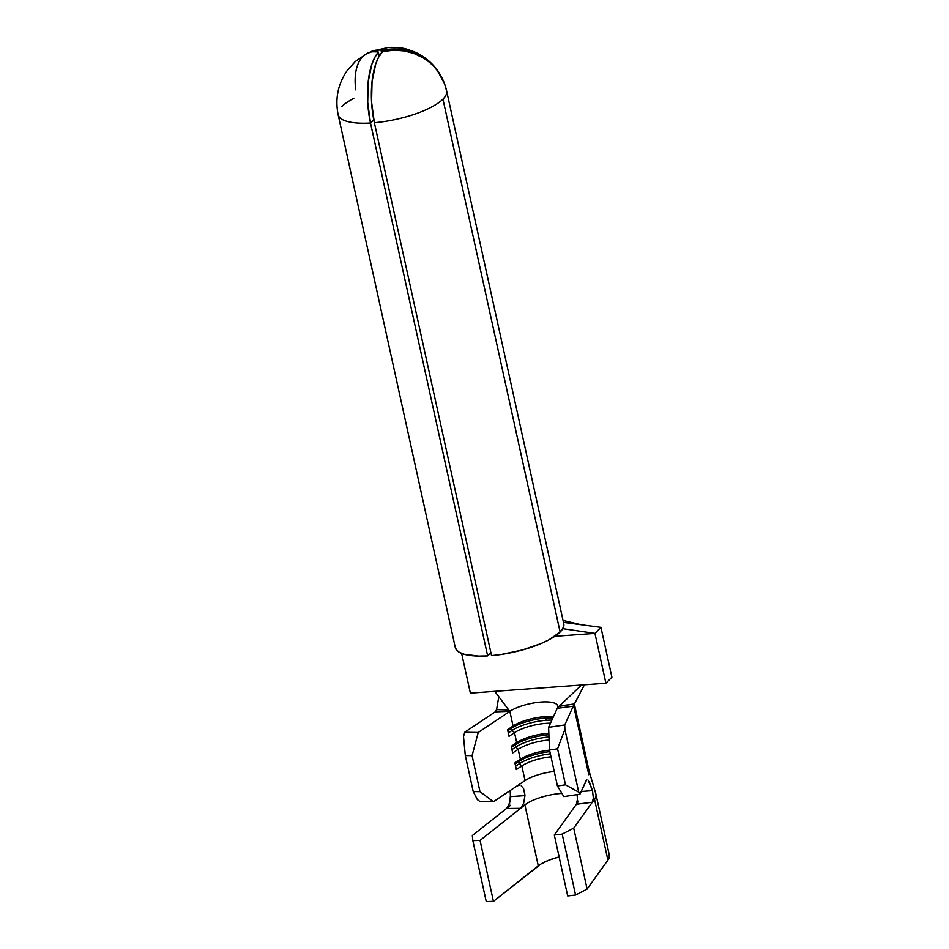 <?xml version="1.0" encoding="UTF-8"?>
<svg xmlns="http://www.w3.org/2000/svg" width="949" height="949" viewBox="0 0 949 949"><rect width="100%" height="100%" fill="white"/><g stroke="black" fill="none" stroke-linecap="round" stroke-linejoin="round"><path stroke-width="1.42" d="M499.838 709.413L508.806 709.994L509.352 711.003L509.115 711.821L508.806 709.994L494.773 691.346L605.913 683.233L594.952 633.386L605.913 683.233L611.903 677.218L600.942 627.36L563.469 622.378L600.942 627.36L594.952 633.386L562.781 628.665L594.952 633.386L554.821 636.304L594.952 633.386L600.942 627.36L611.903 677.218L605.913 683.233L581.512 685.012L559.068 706.329L581.512 685.012L494.773 691.346L508.806 709.994L496.564 709.615L498.794 696.696L496.564 709.615L495.2 711.857L496.303 711.109L464.69 732.248L463.515 736.697L465.307 755.534L473.219 791.537L479.98 791.656L473.219 791.537L465.307 755.534L472.068 755.641L479.98 791.656L493.433 801.715L479.921 801.49L493.433 801.715L525.046 780.588L521.82 765.902L525.046 780.588A26.797 8.161 -12.4 0 1 554.228 771.466A26.797 8.161 -12.4 0 0 525.046 780.588L493.433 801.715L479.98 791.656L472.068 755.641L478.213 732.474L509.115 711.821L478.213 732.474L464.69 732.248L495.2 711.857L509.827 711.335L513.053 726.021L507.573 729.686L509.032 736.329L514.512 732.664L516.707 742.64A26.797 8.161 167.6 0 1 548.071 733.328A26.797 8.161 167.6 0 1 548.842 733.269A26.797 8.161 -12.4 0 0 548.071 733.328L548.878 734.146L548.071 733.328A26.797 8.161 -12.4 0 0 516.707 742.64L514.512 732.664L512.092 730.422A29.182 8.897 167.6 0 1 546.244 720.279A29.182 8.897 167.6 0 1 551.891 720.113A29.182 8.897 -12.4 0 0 546.244 720.279L545.758 718.061A29.182 8.897 167.6 0 1 552.876 717.942A29.182 8.897 -12.4 0 0 545.758 718.061L544.418 716.709A26.797 8.161 167.6 0 1 553.386 716.803A26.797 8.161 -12.4 0 0 544.418 716.709A26.797 8.161 -12.4 0 0 513.053 726.021L509.827 711.335A26.797 8.161 167.6 0 1 538.391 702.284A26.797 8.161 167.6 0 1 557.715 705.949A26.797 8.161 167.6 0 1 557.454 707.859L548.605 727.337L549.518 749.995L557.431 785.997L563.825 796.579L579.946 794.194L578.724 792.166L564.892 729.295L564.726 724.953L548.605 727.337L557.253 708.298L573.267 706.163L564.726 724.953L573.576 705.475L584.454 684.798L573.267 706.163L557.253 708.298L559.068 706.329L574.382 703.933L563.528 705.451M563.552 623.042L563.445 627.289L560.112 632.046L548.973 639.804L541.132 643.529L522.306 650.006L501.63 654.407L491.535 655.617L374.369 122.718L491.535 655.617A55.528 16.916 -12.4 0 0 560.112 632.046L442.946 99.147A55.528 16.916 167.6 0 1 374.369 122.718A55.528 16.916 -12.4 0 0 442.946 99.147L560.112 632.046A55.528 16.916 -12.4 0 0 563.789 623.801L446.623 90.914A55.528 16.916 167.6 0 1 442.946 99.147A55.528 16.916 -12.4 0 0 446.623 90.914L444.488 83.631L437.738 71.139C432.946 65.054 428.082 60.641 423.159 57.889L414.144 53.547L404.381 50.938L394.203 50.155L383.135 51.483A55.528 42.563 105.6 0 0 382.554 51.744L378.568 57.284L375.697 64.093L372.044 81.59L371.581 102.112L374.369 122.718A55.493 22.657 -94.2 0 1 382.02 52.112M446.267 89.858A55.528 16.916 167.6 0 1 446.623 90.914M341.83 106.525A55.528 16.916 167.6 0 1 353.799 98.328M381.035 50.214L381.759 50.214A55.528 48.613 50 0 1 382.103 50.178A55.528 22.669 -94.2 0 1 388.343 47.45A55.528 22.669 85.8 0 0 382.103 50.178A55.528 48.613 50 0 1 382.459 50.155L393.586 48.968L403.764 49.751L413.527 52.361L422.554 56.703C427.477 59.455 432.329 63.868 437.133 69.953L441.724 77.438A55.493 52.681 152.8 0 0 383.36 50.036L383.598 51.317L383.36 50.036L382.459 50.155A55.528 48.613 -130 0 0 382.103 50.178A55.528 48.613 -130 0 0 381.759 50.214L382.139 51.993L381.759 50.214L381.035 50.214A55.493 30.024 -114.3 0 0 369.612 52.337L375.092 50.309L379.505 50.06L381.035 50.214L381.557 52.669L381.035 50.214M514.512 732.664A26.797 8.161 167.6 0 1 550.491 723.197A26.797 8.161 -12.4 0 0 514.512 732.664L509.032 736.329L507.573 729.686L513.053 726.021A26.797 8.161 167.6 0 1 544.418 716.709L546.244 720.279A29.182 8.897 -12.4 0 0 512.092 730.422L511.606 728.203A29.182 8.897 167.6 0 1 545.758 718.061A29.182 8.897 -12.4 0 0 511.606 728.203L513.053 726.021L511.606 728.203L512.092 730.422L514.512 732.664M521.82 765.902A26.797 8.161 167.6 0 1 551.001 756.78A26.797 8.161 -12.4 0 0 521.82 765.902L519.4 763.66A29.182 8.897 167.6 0 1 550.349 753.814A29.182 8.897 -12.4 0 0 519.4 763.66L518.913 761.442A29.182 8.897 167.6 0 1 549.862 751.596A29.182 8.897 -12.4 0 0 518.913 761.442L520.36 759.259L518.166 749.283A26.797 8.161 167.6 0 1 549.115 740.006A26.797 8.161 -12.4 0 0 518.166 749.283L520.36 759.259L514.88 762.925L516.339 769.568L521.82 765.902L516.339 769.568L514.88 762.925L520.36 759.259A26.797 8.161 167.6 0 1 549.542 750.137A26.797 8.161 -12.4 0 0 520.36 759.259L518.913 761.442L519.4 763.66L521.82 765.902M588.843 770.552A43.476 13.25 167.6 0 1 588.795 774.716L573.576 705.498L588.795 774.716A43.476 13.25 -12.4 0 0 589.234 771.608L574.359 703.98M586.292 780.22L579.946 794.194L563.825 796.579L557.431 785.997L549.518 749.995L557.573 748.797L564.892 729.295L578.724 792.166L565.485 784.811L557.573 748.797L565.485 784.811L557.431 785.997L565.485 784.811L578.724 792.166L579.946 794.194L586.802 779.592M516.707 742.64L511.226 746.305L512.685 752.948L518.166 749.283L515.746 747.041A29.182 8.897 167.6 0 1 548.985 736.97A29.182 8.897 -12.4 0 0 515.746 747.041L515.26 744.823A29.182 8.897 167.6 0 1 548.902 734.716A29.182 8.897 -12.4 0 0 515.26 744.823L516.707 742.64L515.26 744.823L515.746 747.041L518.166 749.283L512.685 752.948L511.226 746.305L516.707 742.64M473.219 791.537L477.335 799.568L479.921 801.49L477.335 799.568L473.219 791.537M495.2 711.857L509.827 711.335A26.797 8.161 167.6 0 1 541.179 702.023A26.797 8.161 167.6 0 1 557.454 707.859L559.068 706.329M494.773 691.346L470.372 693.126L461.641 653.41L470.372 693.126L494.773 691.346M367.275 53.31L355.317 61.483L347.049 70.76C337.927 84.105 334.961 98.767 338.152 114.758L455.318 647.657A55.528 16.916 -12.4 0 0 487.656 655.901L490.93 652.888L487.656 655.901L370.501 123.002L373.799 119.965L370.501 123.002A55.528 16.916 167.6 0 1 338.152 114.758A55.528 16.916 -12.4 0 0 370.501 123.002L367.714 102.397L368.176 81.875L371.83 64.378L374.701 57.569L378.141 52.397A55.493 22.657 85.8 0 0 370.501 123.002L487.656 655.901L478.593 656.091L464.132 654.241L459.28 652.283L456.267 649.721L455.2 646.637M383.977 51.222A55.493 52.681 -27.2 0 1 446.101 88.838M378.129 51.851A55.528 3.345 73.3 0 1 378.236 52.065L379.185 56.169L378.236 52.065A55.528 3.345 -106.7 0 0 378.129 51.851L371.83 51.78L366.551 53.69M382.732 51.661L382.459 50.155L382.732 51.661M355.756 89.858A55.493 30.024 65.7 0 1 377.773 51.685M379.315 55.944L378.26 52.136L379.315 55.944M511.95 749.58L515.746 747.041L511.95 749.58M511.452 747.361L515.26 744.823L511.452 747.361M515.604 766.199L519.4 763.66L515.604 766.199M515.105 763.981L518.913 761.442L515.105 763.981M508.296 732.96L512.092 730.422L508.296 732.96M507.798 730.742L511.606 728.203L507.798 730.742M521.238 785.867L523.587 788.572L524.951 795.618L523.634 803.364L520.562 808.323L506.458 808.501L472.329 835.535L510.503 805.298L506.458 808.501L508.19 806.448L510.538 799.687L510.194 790.517M588.202 780.232L592.508 790.624L593.35 798.062L592.306 802.237L594.513 799.177A46.454 14.152 -12.4 0 0 596.019 794.704M524.88 804.894A29.775 9.075 167.6 0 1 561.891 793.388A29.775 9.075 167.6 0 0 524.88 804.894L538.285 865.832L524.88 804.894L520.562 808.323L524.88 804.894M589.353 781.94L592.508 790.624L581.168 791.502L592.508 790.624L593.35 798.062L592.306 802.237L576.375 804.254L578.736 800.968L576.375 804.254L577.455 799.295L577.182 795.665L577.455 799.295L576.375 804.254L592.306 802.237L573.706 828.133L562.188 834.1L554.299 835.001L576.375 804.254L554.299 835.001L562.188 834.1L573.706 828.133L594.513 799.177L607.906 860.102A46.454 14.152 -12.4 0 0 609.341 855.132L595.936 794.206A46.454 14.152 167.6 0 1 594.513 799.177L607.906 860.102L587.111 889.071L573.706 828.133L587.111 889.071L575.58 895.037L562.188 834.1L575.58 895.037L567.692 895.927L554.299 835.001L567.692 895.927L575.58 895.037L587.111 889.071L607.906 860.102L609.294 857.244L609.199 854.634M517.098 785.914L519.162 785.321M589.163 771.359L595.853 793.862A46.454 14.152 167.6 0 1 595.936 794.206M576.351 794.728A29.775 9.075 167.6 0 1 577.087 795.06M559.127 856.935A29.775 9.075 -12.4 0 0 538.285 865.832L493.433 901.348L480.04 840.411L520.562 808.323L480.04 840.411L493.433 901.348L486.244 901.55L472.839 840.612L480.04 840.411L472.839 840.612L486.244 901.55L493.433 901.348L541.191 863.851L549.163 860.067L559.127 856.935M472.329 835.535L472.839 840.612L472.329 835.535M510.669 792.676L509.601 803.388L506.458 808.501L520.562 808.323L523.634 803.364L524.951 795.618L510.859 796.579L524.951 795.618L524.346 790.624M564.892 729.295L557.573 748.797L549.518 749.995L548.605 727.337L564.726 724.953L564.892 729.295M472.068 755.641L465.307 755.534L463.515 736.697L464.69 732.248L478.213 732.474L472.068 755.641M371.889 51.222L388.343 47.45C396.884 47.142 403.598 47.889 408.497 49.692L414.476 51.887C424.191 56.133 432.139 62.705 438.296 71.59M563.042 620.444L580.847 624.691"/></g></svg>
